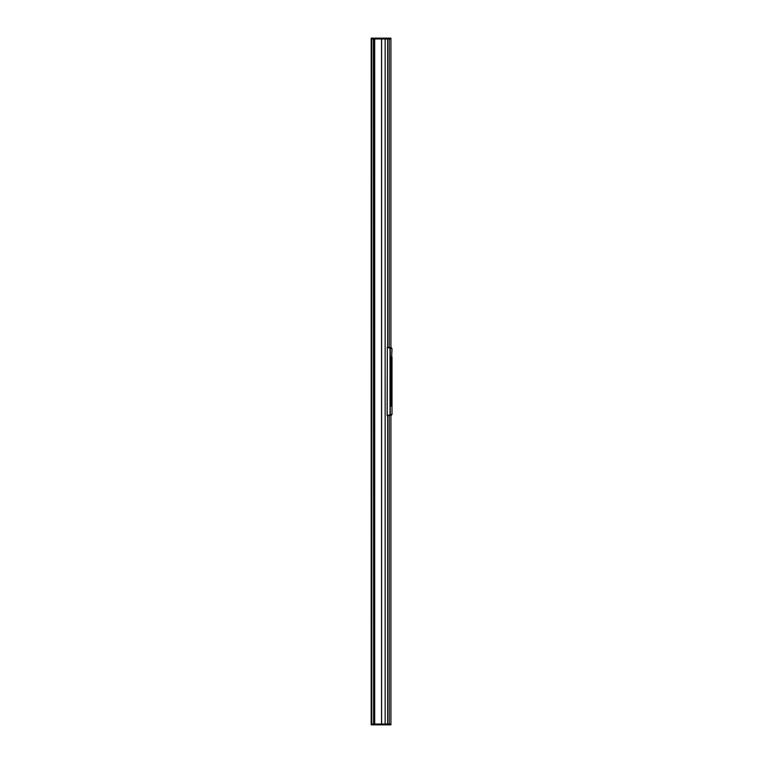 <?xml version="1.0" encoding="UTF-8"?>
<svg xmlns="http://www.w3.org/2000/svg" width="763" height="763" viewBox="0 0 763 763"><rect width="100%" height="100%" fill="white"/><g stroke="black" fill="none" stroke-linecap="round" stroke-linejoin="round"><path stroke-width="1.14" d="M371.18 722.656L371.18 40.344M371.18 38.97L390.914 38.97L390.914 38.15L371.18 38.15L371.18 724.03L390.914 724.03L387.614 724.03L387.614 724.85L390.914 724.85L390.914 415.272M371.18 724.03L371.18 724.85L387.614 724.85L387.614 415.854M382.025 724.03L382.025 724.85M373.431 38.15L373.431 38.97L374.643 38.97L374.652 724.03L373.622 724.03L373.622 724.85M373.431 724.85L373.431 724.03L371.781 724.03L371.781 38.97L373.431 38.97L373.622 724.03L373.622 38.15M390.914 347.728L390.914 38.97L387.614 38.97L387.614 347.146M371.734 38.97L371.734 724.03M389.292 415.558L391.6 415.034M387.175 347.346L389.225 347.499M387.346 415.654L392.01 414.242L390.246 414.767L390.284 348.376L387.213 347.241L390.017 348.348L390.017 414.643L387.213 415.759L391.581 415.062L392.001 414.328M387.213 415.759L387.346 347.346M391.963 414.471L391.4 415.186L387.175 415.654M389.702 415.482L389.998 414.805M392.01 356.941L392.01 406.059L391.438 406.221L390.856 374.137L392.01 348.758L390.246 348.233L392.001 348.672M391.6 347.966L387.222 347.27M387.709 415.835L387.118 415.558L387.346 347.222M391.333 357.036L391.562 405.983M389.702 347.518L390.246 348.233M391.638 367.795L391.638 395.205C391.657 396.684 391.657 396.684 391.638 395.205C391.657 396.531 391.657 396.531 391.638 395.205C391.657 396.531 391.657 396.531 391.638 395.205L391.638 367.795C391.657 366.316 391.657 366.316 391.638 367.795L391.638 367.795C391.657 366.469 391.657 366.469 391.638 367.795M391.6 366.717L391.648 356.559M391.648 402.683L391.648 396.35M391.648 406.441L391.638 402.626M391.524 402.254L391.533 402.874L391.572 402.254M391.562 402.053L391.543 402.635M391.514 402.053L391.486 402.874M391.429 402.053L391.429 402.874M391.6 402.874L391.6 402.053M391.257 402.063L391.285 402.874M391.142 402.339L391.028 402.874L391.142 402.339M391.028 402.874L391.104 402.053M391.61 360.947L391.638 360.374M391.562 360.737L391.543 360.126M391.505 360.126L391.381 360.947L391.505 360.126M391.467 360.746L391.486 360.126M391.448 360.947L391.429 360.365M391.4 360.746L391.419 360.126M391.381 360.947L391.333 360.126M391.219 360.947L391.219 360.126M391.6 396.283L391.648 366.774M389.225 415.568L389.225 724.85M389.225 38.15L389.225 347.432M387.623 38.15L387.623 38.97L387.614 38.15M382.025 38.15L382.025 38.97M381.614 38.97L381.614 724.03M374.643 38.97L374.643 724.03M371.238 38.97L371.238 724.03M385.134 38.97L385.134 724.03M374.69 724.03L374.69 38.97M381.529 724.03L381.529 38.97L381.548 724.03M392.01 414.242L392.01 406.059"/></g></svg>
